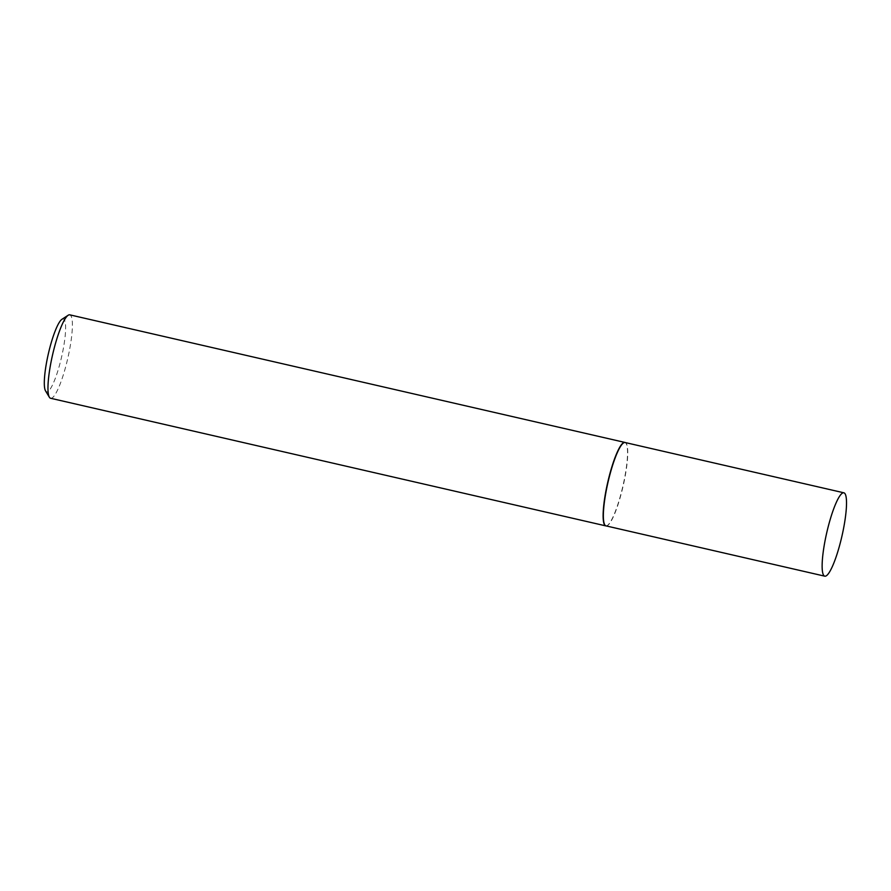 <?xml version="1.0" encoding="UTF-8"?>
<svg xmlns="http://www.w3.org/2000/svg" width="891" height="891" viewBox="0 0 891 891"><rect width="100%" height="100%" fill="white"/><g stroke="black" fill="none" stroke-linecap="round" stroke-linejoin="round"><path stroke-width="0.67" stroke-dasharray="4.46 3.34" d="M605.98 525.879A42.757 7.796 102.9 0 0 606.236 525.913A42.757 7.796 102.9 0 0 622.92 486.965A42.757 7.796 102.9 0 0 625.382 442.615A42.757 7.796 102.9 0 0 625.137 442.526M606.236 525.913L606.103 525.913A42.801 7.796 102.9 0 0 622.698 486.92A42.801 7.796 102.9 0 0 625.248 442.56L625.382 442.615M61.969 319.279A37.366 6.805 -77.1 0 1 61.401 357.77A37.366 6.805 -77.1 0 1 45.519 390.859M50.598 398.266A42.801 7.796 102.9 0 0 67.549 359.318A42.801 7.796 102.9 0 0 69.776 314.835"/><path stroke-width="1.34" d="M843.9 492.812L625.137 442.526A42.757 7.796 102.9 0 0 608.197 481.441A42.757 7.796 102.9 0 0 605.98 525.879L824.743 576.165A42.757 7.796 102.9 0 0 841.683 537.251A42.757 7.796 102.9 0 0 843.9 492.812A42.757 7.796 102.9 0 0 826.971 531.727A42.757 7.796 102.9 0 0 824.743 576.165M625.159 442.515L625.259 442.56A42.801 7.796 102.9 0 0 625.159 442.515A42.801 7.796 102.9 0 0 624.914 442.437A42.801 7.796 102.9 0 0 607.963 481.385A42.801 7.796 102.9 0 0 605.735 525.868A42.801 7.796 102.9 0 0 605.991 525.902A42.801 7.796 102.9 0 0 606.092 525.902L605.991 525.902M49.35 397.219L45.519 390.859A37.366 6.805 -77.1 0 1 48.548 352.936A37.366 6.805 -77.1 0 1 61.969 319.279L68.195 315.236A42.801 7.796 102.9 0 0 52.814 353.783A42.801 7.796 102.9 0 0 49.35 397.219A42.801 7.796 102.9 0 0 50.598 398.266L605.735 525.868M624.914 442.437L69.776 314.835A42.801 7.796 102.9 0 0 68.195 315.236"/></g></svg>
